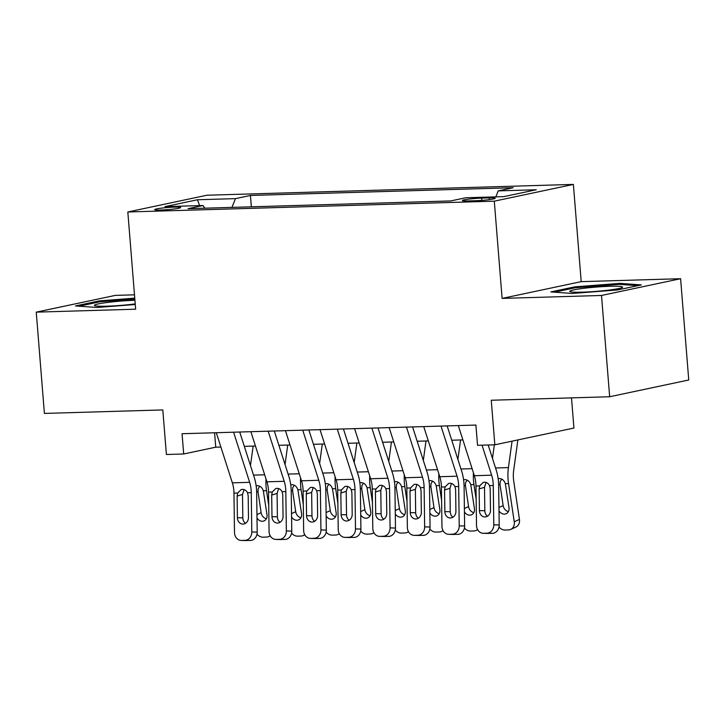 <?xml version="1.0" encoding="UTF-8"?>
<svg xmlns="http://www.w3.org/2000/svg" width="725" height="725" viewBox="0 0 725 725"><rect width="100%" height="100%" fill="white"/><g stroke="black" fill="none" stroke-linecap="round" stroke-linejoin="round"><path stroke-width="1.09" d="M160.823 210.032A13.05 1.06 -4.6 0 0 174.036 208.999A13.05 1.06 -4.6 0 0 180.67 207.531A13.05 1.06 -4.6 0 0 174.507 207.132A13.05 1.06 -4.6 0 0 161.294 208.166A13.05 1.06 -4.6 0 0 154.661 209.625A13.05 1.06 -4.6 0 0 160.823 210.032M134.488 294.821L115.338 295.383L36.25 312.14L44.397 413.422L162.808 409.924L166.397 454.493L183.679 453.977L215.742 447.189L220.88 447.035M573.384 184.413L206.915 195.224L127.827 211.981L494.296 201.169L573.384 184.413L581.205 281.644L502.117 298.401L601.514 295.465L680.603 278.708L581.205 281.644M680.603 278.708L688.75 379.991L609.662 396.747L491.251 400.245L494.84 444.806L573.928 428.049L571.499 397.871M601.514 295.465L609.662 396.747M494.84 444.806L477.548 445.313L475.917 425.058L182.057 433.722L183.679 453.977M489.248 197.889L481.645 198.115A12.642 1.024 -4.6 0 0 468.848 199.112A12.642 1.024 -4.6 0 0 462.414 200.526A12.642 1.024 -4.6 0 0 468.386 200.925L475.999 200.698A12.642 1.024 -4.6 0 0 488.795 199.692A12.642 1.024 -4.6 0 0 495.22 198.278A12.642 1.024 -4.6 0 0 489.248 197.889L489.384 199.62M204.812 208.184L202.982 205.51L188.02 208.682L450.769 200.934L465.731 197.762L503.766 196.638L536.255 189.76L498.22 190.883L513.182 187.712L250.433 195.46L235.471 198.632L231.946 207.386M202.982 205.51L164.956 206.634L197.445 199.747L235.471 198.632M502.117 298.401L494.296 201.169M36.25 312.14L135.648 309.203L127.827 211.981M244.316 446.346L255.454 446.02M278.889 445.322L290.027 444.996M313.463 444.307L324.601 443.981M348.036 443.283L359.174 442.957M382.61 442.268L393.748 441.942M417.183 441.244L428.321 440.918M451.748 440.229L462.894 439.903M214.582 432.762L215.742 447.189M495.809 196.874L498.22 190.883M251.348 206.815L250.433 195.46M197.445 199.747L199.629 205.61M619.929 283.366L574.662 286.873L550.837 291.921L572.297 293.462L617.564 289.955L641.38 284.907L619.929 283.366L620.011 284.39M134.759 298.147L99.289 300.893L75.463 305.941L96.923 307.482L135.267 304.509M574.735 287.87L574.662 286.873M99.361 301.89L99.289 300.893M475.591 425.067L476.035 426.436M482.034 445.186L491.65 475.192A20.391 10.803 -91.7 0 1 493.263 485.505L493.798 524.846L499.199 524.991A8.156 6.915 91.6 0 1 492.393 533.346L486.992 533.201A8.156 6.915 -88.4 0 0 493.798 524.846M488.179 445.005L496.244 470.181A30.586 16.195 -91.7 0 1 498.664 485.65L499.199 524.991M458.309 425.575L474.358 475.7A20.391 10.803 -91.7 0 1 475.972 486.013L476.506 525.353A8.156 6.915 -88.4 0 0 483.203 533.301A8.156 6.915 -88.4 0 0 483.539 533.301L486.992 533.201M486.076 482.451L484.508 487.3L479.125 488.949L479.424 510.59L484.826 510.735L484.508 487.3M483.539 533.301L492.393 533.346M488.94 533.446A8.156 6.915 91.6 0 1 488.605 533.446L483.203 533.301M484.826 510.735A6.525 5.528 -88.4 0 0 487.499 516.191M479.125 488.949L479.696 485.904L483.185 482.415L484.409 482.216C486.656 482.234 488.369 483.367 489.538 485.614L490.191 488.623L490.49 510.264A6.525 5.528 91.6 0 1 485.043 516.943A6.525 5.528 91.6 0 1 484.78 516.943A6.525 5.528 91.6 0 1 479.424 510.59M494.35 444.815L492.474 458.417M512.067 441.153L508.424 467.598A30.586 16.195 88.3 0 0 508.533 483.557L514.243 521.801L519.444 519.408A8.156 6.752 65.3 0 1 515.937 527.021L510.735 529.413A8.156 6.752 -114.7 0 0 514.243 521.801M517.877 439.921L513.662 470.525A20.391 10.803 88.3 0 0 513.735 481.164L519.444 519.408M498.945 478.573L499.362 478.545C502.217 478.718 504.201 480.412 505.325 483.647L509.004 507.627A6.525 5.401 65.3 0 1 506.204 513.717A6.525 5.401 65.3 0 1 504.419 514.134A6.525 5.401 65.3 0 1 499.008 510.871M510.735 529.413A8.156 6.752 -114.7 0 1 508.515 529.93L505.053 530.029A8.156 6.752 -114.7 0 1 499.017 526.984M501.745 479.089L500.177 481.563L500.005 484.527L503.141 505.561A6.525 5.401 -114.7 0 0 508.388 511.623M582.284 292.166A26.508 2.148 -4.6 0 0 622.358 287.426A26.508 2.148 -4.6 0 0 610.069 286.284A26.508 2.148 -4.6 0 0 581.64 288.586A26.508 2.148 -4.6 0 0 570.049 291.631A26.508 2.148 -4.6 0 0 582.284 292.166M554.417 292.175L575.387 287.734L619.259 284.336L637.801 285.668M134.932 300.295A26.508 2.148 -4.6 0 0 108.288 302.352A26.508 2.148 -4.6 0 0 94.676 305.651A26.508 2.148 -4.6 0 0 133.318 304.147A26.508 2.148 -4.6 0 0 135.222 303.902M79.043 306.204L100.014 301.754L134.832 299.062M441.017 426.092L457.076 476.207A20.391 10.803 -91.7 0 1 458.689 486.52L459.224 525.861L464.625 526.006A8.156 6.915 91.6 0 1 457.828 534.361L452.418 534.216A8.156 6.915 -88.4 0 0 459.224 525.861M447.162 425.91L461.671 471.205A30.586 16.195 -91.7 0 1 464.091 486.665L464.625 526.006M423.735 426.599L439.794 476.724A20.391 10.803 -91.7 0 1 441.407 487.028L441.942 526.377A8.156 6.915 -88.4 0 0 448.63 534.325A8.156 6.915 -88.4 0 0 448.965 534.325L452.418 534.216M451.503 483.475L449.935 488.315L444.552 489.973L444.851 511.605L450.252 511.75L449.935 488.315M448.965 534.325L457.828 534.361M454.367 534.47A8.156 6.915 91.6 0 1 454.031 534.47L448.63 534.325M450.252 511.75A6.525 5.528 -88.4 0 0 452.926 517.206M444.552 489.973L445.123 486.919L448.612 483.439L449.835 483.231C452.092 483.258 453.796 484.391 454.965 486.629L455.617 489.647L455.916 511.279A6.525 5.528 91.6 0 1 450.47 517.967A6.525 5.528 91.6 0 1 450.207 517.967A6.525 5.528 91.6 0 1 444.851 511.605M406.444 427.107L422.503 477.231A20.391 10.803 -91.7 0 1 424.116 487.544L424.651 526.885L430.052 527.03A8.156 6.915 91.6 0 1 423.255 535.385L417.845 535.24A8.156 6.915 -88.4 0 0 424.651 526.885M412.588 426.925L427.097 472.22A30.586 16.195 -91.7 0 1 429.517 487.689L430.052 527.03M389.162 427.614L405.221 477.739A20.391 10.803 -91.7 0 1 406.834 488.052L407.368 527.392A8.156 6.915 -88.4 0 0 414.057 535.34A8.156 6.915 -88.4 0 0 414.392 535.34L417.845 535.24M416.929 484.49L415.362 489.339L409.987 490.988L410.278 512.629L415.679 512.774L415.362 489.339M414.392 535.34L423.255 535.385M419.793 535.485A8.156 6.915 91.6 0 1 419.467 535.485L414.057 535.34M415.679 512.774A6.525 5.528 -88.4 0 0 418.361 518.23M409.987 490.988L410.558 487.943L414.038 484.454L415.262 484.255C417.518 484.273 419.222 485.406 420.391 487.653L421.044 490.662L421.343 512.303A6.525 5.528 91.6 0 1 415.896 518.982A6.525 5.528 91.6 0 1 415.633 518.982A6.525 5.528 91.6 0 1 410.278 512.629M371.871 428.131L387.929 478.246A20.391 10.803 -91.7 0 1 389.542 488.559L390.077 527.9L395.478 528.045A8.156 6.915 91.6 0 1 388.682 536.4L383.271 536.255A8.156 6.915 -88.4 0 0 390.077 527.9M378.015 427.949L392.533 473.244A30.586 16.195 -91.7 0 1 394.944 488.704L395.478 528.045M354.588 428.638L370.647 478.763A20.391 10.803 -91.7 0 1 372.26 489.067L372.795 528.416A8.156 6.915 -88.4 0 0 379.483 536.364A8.156 6.915 -88.4 0 0 379.818 536.364L383.271 536.255M382.356 485.514L380.788 490.354L375.414 492.012L375.704 513.644L381.105 513.789L380.788 490.354M379.818 536.364L388.682 536.4M385.22 536.509A8.156 6.915 91.6 0 1 384.893 536.509L379.483 536.364M381.105 513.789A6.525 5.528 -88.4 0 0 383.788 519.245M375.414 492.012L375.985 488.958L379.465 485.478L380.688 485.27C382.945 485.297 384.649 486.43 385.818 488.668L386.47 491.686L386.769 513.318A6.525 5.528 91.6 0 1 381.323 520.006A6.525 5.528 91.6 0 1 381.06 520.006A6.525 5.528 91.6 0 1 375.704 513.644M337.297 429.146L353.356 479.27A20.391 10.803 -91.7 0 1 354.969 489.583L355.504 528.924L360.914 529.069A8.156 6.915 91.6 0 1 354.108 537.424L348.707 537.279A8.156 6.915 -88.4 0 0 355.504 528.924M343.442 428.964L357.96 474.259A30.586 16.195 -91.7 0 1 360.379 489.728L360.914 529.069M320.015 429.653L336.074 479.778A20.391 10.803 -91.7 0 1 337.687 490.091L338.222 529.431A8.156 6.915 -88.4 0 0 344.91 537.379A8.156 6.915 -88.4 0 0 345.245 537.379L348.707 537.279M347.782 486.538L346.215 491.378L340.841 493.027L341.131 514.668L346.532 514.813L346.215 491.378M345.245 537.379L354.108 537.424M350.646 537.524A8.156 6.915 91.6 0 1 350.32 537.524L344.91 537.379M346.532 514.813A6.525 5.528 -88.4 0 0 349.214 520.269M340.841 493.027L341.412 489.982L344.892 486.493L346.115 486.294C348.372 486.312 350.084 487.445 351.244 489.692L351.897 492.701L352.196 514.342A6.525 5.528 91.6 0 1 346.749 521.021A6.525 5.528 91.6 0 1 346.487 521.021A6.525 5.528 91.6 0 1 341.131 514.668M460.583 439.966L457.901 459.433M473.443 472.836A30.586 16.195 88.3 0 0 473.969 484.581L476.153 499.262M464.372 479.597L464.788 479.56C467.643 479.733 469.637 481.436 470.761 484.672L474.431 508.651A6.525 5.401 65.3 0 1 471.631 514.741A6.525 5.401 65.3 0 1 469.845 515.149A6.525 5.401 65.3 0 1 464.435 511.895M477.558 529.522A8.156 6.752 -114.7 0 1 476.171 530.437A8.156 6.752 -114.7 0 1 473.942 530.954L470.48 531.053A8.156 6.752 -114.7 0 1 464.444 528.008M467.172 480.113L465.604 482.587L465.432 485.551L468.567 506.585A6.525 5.401 -114.7 0 0 473.815 512.638M426.01 440.99L423.327 460.457M438.87 473.851A30.586 16.195 88.3 0 0 439.395 485.596L441.579 500.277M429.807 480.612L430.215 480.584C433.07 480.757 435.063 482.46 436.187 485.696L439.858 509.666A6.525 5.401 65.3 0 1 437.057 515.756A6.525 5.401 65.3 0 1 435.272 516.173A6.525 5.401 65.3 0 1 429.862 512.91M442.984 530.546A8.156 6.752 -114.7 0 1 441.597 531.452A8.156 6.752 -114.7 0 1 439.368 531.969L435.906 532.068A8.156 6.752 -114.7 0 1 429.871 529.023M432.598 481.128L431.031 483.602L430.858 486.566L433.994 507.6A6.525 5.401 -114.7 0 0 439.241 513.662M391.437 442.005L388.763 461.472M404.296 474.875A30.586 16.195 88.3 0 0 404.822 486.62L407.006 501.301M395.234 481.636L395.642 481.599C398.496 481.772 400.49 483.475 401.614 486.711L405.284 510.69A6.525 5.401 65.3 0 1 402.484 516.78A6.525 5.401 65.3 0 1 400.698 517.188A6.525 5.401 65.3 0 1 395.288 513.934M408.411 531.561A8.156 6.752 -114.7 0 1 407.024 532.476A8.156 6.752 -114.7 0 1 404.795 532.993L401.342 533.092A8.156 6.752 -114.7 0 1 395.297 530.048M398.025 482.152L396.457 484.626L396.285 487.59L399.421 508.624A6.525 5.401 -114.7 0 0 404.668 514.678M356.863 443.029L354.19 462.496M369.723 475.89A30.586 16.195 88.3 0 0 370.248 487.635L372.442 502.316M360.66 482.651L361.068 482.623C363.923 482.796 365.917 484.499 367.04 487.735L370.711 511.705A6.525 5.401 65.3 0 1 367.91 517.795A6.525 5.401 65.3 0 1 366.125 518.212A6.525 5.401 65.3 0 1 360.715 514.949M373.837 532.585A8.156 6.752 -114.7 0 1 372.451 533.491A8.156 6.752 -114.7 0 1 370.221 534.008L366.768 534.117A8.156 6.752 -114.7 0 1 360.724 531.062M363.452 483.167L361.884 485.641L361.712 488.605L364.847 509.639A6.525 5.401 -114.7 0 0 370.094 515.702M302.733 430.17L318.782 480.285A20.391 10.803 -91.7 0 1 320.396 490.598L320.93 529.939L326.341 530.084A8.156 6.915 91.6 0 1 319.535 538.448L314.133 538.294A8.156 6.915 -88.4 0 0 320.93 529.939M308.868 429.988L323.386 475.283A30.586 16.195 -91.7 0 1 325.806 490.743L326.341 530.084M285.442 430.677L301.5 480.802A20.391 10.803 -91.7 0 1 303.113 491.115L303.648 530.455A8.156 6.915 -88.4 0 0 310.345 538.403A8.156 6.915 -88.4 0 0 310.672 538.403L314.133 538.294M313.209 487.553L311.641 492.393L306.267 494.051L306.557 515.683L311.968 515.828L311.641 492.393M310.672 538.403L319.535 538.448M316.073 538.548A8.156 6.915 91.6 0 1 315.747 538.548L310.345 538.403M311.968 515.828A6.525 5.528 -88.4 0 0 314.641 521.284M306.267 494.051L306.838 490.997L310.318 487.517L311.542 487.309C313.798 487.336 315.511 488.469 316.671 490.707L317.333 493.725L317.623 515.357A6.525 5.528 91.6 0 1 312.176 522.045A6.525 5.528 91.6 0 1 311.913 522.045A6.525 5.528 91.6 0 1 306.557 515.683M322.29 444.044L319.616 463.511M335.149 476.914A30.586 16.195 88.3 0 0 335.675 488.659L337.868 503.34M326.087 483.675L326.495 483.638C329.349 483.811 331.343 485.514 332.467 488.75L336.137 512.729A6.525 5.401 65.3 0 1 333.337 518.819A6.525 5.401 65.3 0 1 331.552 519.227A6.525 5.401 65.3 0 1 326.141 515.973M339.264 533.6A8.156 6.752 -114.7 0 1 337.877 534.515A8.156 6.752 -114.7 0 1 335.648 535.032L332.195 535.132A8.156 6.752 -114.7 0 1 326.159 532.087M328.878 484.191L327.31 486.665L327.138 489.629L330.274 510.663A6.525 5.401 -114.7 0 0 335.521 516.717M268.159 431.185L284.209 481.309A20.391 10.803 -91.7 0 1 285.822 491.623L286.357 530.963L291.767 531.108A8.156 6.915 91.6 0 1 284.961 539.463L279.56 539.318A8.156 6.915 -88.4 0 0 286.357 530.963M274.304 431.003L288.813 476.298A30.586 16.195 -91.7 0 1 291.233 491.767L291.767 531.108M250.868 431.692L266.927 481.817A20.391 10.803 -91.7 0 1 268.54 492.13L269.075 531.47A8.156 6.915 -88.4 0 0 275.772 539.418A8.156 6.915 -88.4 0 0 276.098 539.418L279.56 539.318M278.636 488.577L277.068 493.417L271.694 495.066L271.984 516.707L277.394 516.853L277.068 493.417M276.098 539.418L284.961 539.463M281.508 539.563A8.156 6.915 91.6 0 1 281.173 539.563L275.772 539.418M277.394 516.853A6.525 5.528 -88.4 0 0 280.067 522.308M271.694 495.066L272.265 492.021L275.745 488.532L276.968 488.333C279.225 488.351 280.938 489.484 282.097 491.731L282.759 494.74L283.049 516.381A6.525 5.528 91.6 0 1 277.603 523.06A6.525 5.528 91.6 0 1 277.34 523.06A6.525 5.528 91.6 0 1 271.984 516.707M287.716 445.068L285.043 464.535M300.585 477.929A30.586 16.195 88.3 0 0 301.102 489.674L303.295 504.355M291.513 484.69L291.921 484.662C294.776 484.835 296.77 486.538 297.893 489.774L301.573 513.744A6.525 5.401 65.3 0 1 298.763 519.834A6.525 5.401 65.3 0 1 296.987 520.251A6.525 5.401 65.3 0 1 291.577 516.988M304.69 534.624A8.156 6.752 -114.7 0 1 303.304 535.53A8.156 6.752 -114.7 0 1 301.074 536.047L297.622 536.156A8.156 6.752 -114.7 0 1 291.586 533.102M294.305 485.206L292.737 487.68L292.565 490.644L295.7 511.678A6.525 5.401 -114.7 0 0 300.947 517.741M233.586 432.209L249.645 482.324A20.391 10.803 -91.7 0 1 251.249 492.638L251.792 531.978L257.194 532.132A8.156 6.915 91.6 0 1 250.388 540.487L244.987 540.333A8.156 6.915 -88.4 0 0 251.792 531.978M239.73 432.028L254.239 477.322A30.586 16.195 -91.7 0 1 256.659 492.782L257.194 532.132M216.295 432.716L232.353 482.841A20.391 10.803 -91.7 0 1 233.967 493.154L234.501 532.494A8.156 6.915 -88.4 0 0 241.198 540.442A8.156 6.915 -88.4 0 0 241.525 540.442L244.987 540.333M244.071 489.593L242.503 494.432L237.12 496.09L237.41 517.722L242.821 517.868L242.503 494.432M241.525 540.442L250.388 540.487M246.935 540.587A8.156 6.915 91.6 0 1 246.6 540.587L241.198 540.442M242.821 517.868A6.525 5.528 -88.4 0 0 245.494 523.323M237.12 496.09L237.691 493.036L241.171 489.556L242.395 489.348C244.651 489.375 246.364 490.508 247.533 492.746L248.186 495.764L248.476 517.396A6.525 5.528 91.6 0 1 243.038 524.084A6.525 5.528 91.6 0 1 242.766 524.084A6.525 5.528 91.6 0 1 237.41 517.722M253.152 446.083L250.469 465.55M266.012 478.953A30.586 16.195 88.3 0 0 266.528 490.698L268.721 505.379M256.94 485.714L257.357 485.677C260.212 485.85 262.196 487.553 263.32 490.789L266.999 514.768A6.525 5.401 65.3 0 1 264.19 520.858A6.525 5.401 65.3 0 1 262.414 521.266A6.525 5.401 65.3 0 1 257.003 518.013M270.117 535.639A8.156 6.752 -114.7 0 1 268.73 536.554A8.156 6.752 -114.7 0 1 266.501 537.071L263.048 537.171A8.156 6.752 -114.7 0 1 257.013 534.126M259.731 486.23L258.163 488.704L257.991 491.668L261.136 512.702A6.525 5.401 -114.7 0 0 266.374 518.756M481.826 200.381L481.645 198.115M489.538 485.614L493.263 485.505M475.972 486.013L479.696 485.904M474.358 475.7L491.65 475.192M508.533 483.557L505.325 483.647M508.424 467.598L495.537 467.978M498.963 507.482L503.141 505.561M500.005 484.527L498.646 484.69M454.965 486.629L458.689 486.52M441.407 487.028L445.123 486.919M439.794 476.724L457.076 476.207M420.391 487.653L424.116 487.544M406.834 488.052L410.558 487.943M405.221 477.739L422.503 477.231M385.818 488.668L389.542 488.559M372.26 489.067L375.985 488.958M370.647 478.763L387.929 478.246M351.244 489.692L354.969 489.583M337.687 490.091L341.412 489.982M336.074 479.778L353.356 479.27M473.969 484.581L470.761 484.672M472.111 468.676L460.973 469.002M464.39 508.506L468.567 506.585M465.432 485.551L464.073 485.705M439.395 485.596L436.187 485.696M437.538 469.691L426.4 470.017M429.816 509.521L433.994 507.6M430.858 486.566L429.499 486.729M404.822 486.62L401.614 486.711M402.964 470.715L391.826 471.042M395.243 510.545L399.421 508.624M396.285 487.59L394.926 487.744M370.248 487.635L367.04 487.735M368.391 471.73L357.253 472.057M360.669 511.56L364.847 509.639M361.712 488.605L360.352 488.768M316.671 490.707L320.396 490.598M303.113 491.115L306.838 490.997M301.5 480.802L318.782 480.285M335.675 488.659L332.467 488.75M333.817 472.754L322.679 473.081M326.096 512.584L330.274 510.663M327.138 489.629L325.779 489.783M282.097 491.731L285.822 491.623M268.54 492.13L272.265 492.021M266.927 481.817L284.209 481.309M301.102 489.674L297.893 489.774M299.244 473.769L288.106 474.096M291.522 513.599L295.7 511.678M292.565 490.644L291.205 490.807M247.533 492.746L251.249 492.638M233.967 493.154L237.691 493.036M232.353 482.841L249.645 482.324M266.528 490.698L263.32 490.789M264.679 474.793L253.532 475.12M256.958 514.623L261.136 512.702M257.991 491.668L256.632 491.822M476.171 530.437L477.675 529.739M441.597 531.452L443.102 530.763M407.024 532.476L408.528 531.778M372.451 533.491L373.955 532.803M337.877 534.515L339.382 533.817M303.304 535.53L304.808 534.842M268.73 536.554L270.244 535.857"/></g></svg>
